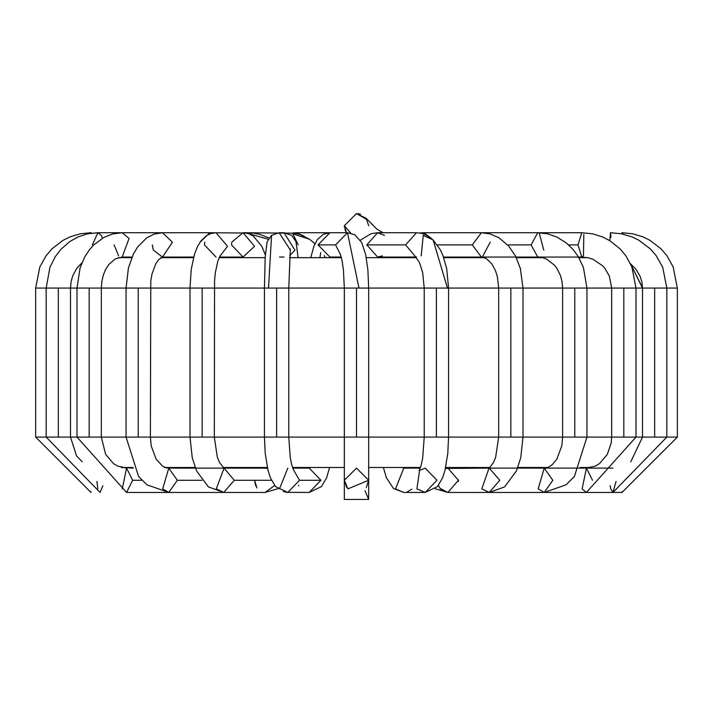 <?xml version="1.0" encoding="UTF-8"?>
<svg xmlns="http://www.w3.org/2000/svg" width="713" height="713" viewBox="0 0 713 713"><rect width="100%" height="100%" fill="white"/><g stroke="black" fill="none" stroke-linecap="round" stroke-linejoin="round"><path stroke-width="1.07" d="M340.03 253.543L341.91 259.773L343.434 269.87L344.334 288.07L276.608 288.07L276.608 437.096L264.55 437.096L276.608 437.096L276.608 288.07L368.666 288.07L356.5 288.07L356.5 437.096L356.5 288.07L344.334 288.07L344.334 437.096L276.608 437.096L368.666 437.096L344.334 437.096L344.334 499.439L344.334 480.277L356.491 468.111L368.666 480.277L347.899 488.877L368.666 480.277L368.666 499.439L344.334 499.439L368.666 499.439L344.334 499.439L368.666 499.439L365.047 490.785M366.277 487.523L368.666 480.277L347.899 488.877L368.666 480.277L356.5 468.111L344.334 480.223M411.829 489.163L407.239 491.917M384.405 235.37L377.64 232.723L366.776 244.889L405.617 244.889L415.75 257.028L405.617 244.889L366.776 244.889L377.64 232.723L416.481 232.723L405.617 244.889L416.481 232.723L421.178 233.24L425.795 234.818L433.121 239.942L423.237 235.37L433.121 239.942L447.443 288.07L436.392 288.07L436.392 437.096L424.226 437.096L448.45 437.096L436.392 437.096L436.392 288.07L447.443 288.07L433.121 239.942L440.277 249.728L442.844 255.29L446.677 268.462L448.557 288.07L447.443 288.07L523.003 288.07L510.847 288.07L510.847 437.096L510.847 288.07L498.681 288.07L498.681 437.096L448.557 437.096L522.593 437.096L498.681 437.096L495.633 457.327L493.396 462.657L489.252 468.111L445.438 468.45L447.889 468.111L445.589 467.773L447.889 468.111L458.423 480.277L458.37 481.525L458.414 479.822M450.447 468.477L447.247 467.505L448.183 468.147M458.423 480.277L447.88 492.442L439.948 488.271M533.048 492.442L612.957 492.442L610.729 488.877L610.141 485.722L610.729 488.877L612.948 492.442L616.085 481.471M533.164 467.505L539.278 468.111L533.164 467.505M621.843 232.723L622.993 234.096L621.843 232.723L632.663 233.775L642.992 236.876L649.962 240.326L660.924 248.739L666.851 255.646L673.197 267.036L677.35 288.07L666.833 288.07L677.35 288.07L677.35 437.096L666.833 437.096L677.35 437.096L622.003 492.442L622.003 491.658L622.003 492.442L539.278 492.442M520.419 257.259L519.679 257.66L520.419 257.259M527.148 467.505L533.048 468.111L527.148 467.505M611.014 237.269L610.471 232.723L609.829 240.673L610.471 232.723L621.647 233.811L632.092 236.939L638.768 240.183L650.256 248.828L655.996 255.414L662.689 267.206L666.833 288.07L654.668 288.07L666.833 288.07L666.833 437.096L642.912 437.096L654.668 437.096L654.668 288.07L642.502 288.07L630.363 263.48L642.654 288.07L654.668 288.07L654.668 437.096L666.833 437.096L612.957 492.442M519.554 257.054L516.283 257.607L519.554 257.054M514.786 492.442L586.434 492.442L582.129 488.877L586.434 468.111L592.512 480.277M552.842 480.277L544.233 468.111L586.434 468.111L582.129 488.877L586.425 492.442L635.996 437.096L611.665 437.096L623.83 437.096L623.83 288.07L611.665 288.07L623.83 288.07L623.83 437.096L642.502 437.096L635.996 437.096L635.996 288.07L623.83 288.07L642.502 288.07L635.996 288.07L631.87 266.876L625.925 255.905L620.185 248.971L609.882 240.709L602.708 236.992L592.583 233.819L581.79 232.723L577.985 244.889L581.79 257.054L577.985 244.889L568.591 244.889L577.985 244.889L581.79 232.723L537.762 232.723L531.087 244.889L537.762 257.054L531.087 244.889L507.665 244.889L531.087 244.889L537.762 232.723L547.584 233.828L557.005 237.099L566.193 242.848L572.922 249.3L578.243 256.573L583.412 267.428L586.942 288.07L562.637 288.07L574.776 288.07L574.776 437.096L562.61 437.096L574.776 437.096L574.776 288.07L611.665 288.07L586.942 288.07L586.942 437.096L574.776 437.096L611.665 437.096L586.942 437.096L574.411 476.48L566.024 484.84L544.233 492.442L538.155 488.877L544.233 468.111L552.842 480.277L544.233 492.442L538.155 488.877L544.233 468.111L547.629 467.505L517.825 467.505M583.813 234.568L583.466 255.815L581.79 257.054L588.136 257.75L592.993 259.3L602.521 265.708L604.918 268.409L609.339 276.038L611.665 288.07L611.665 437.096L611.21 442.933L607.316 454.431L599.455 463.61L595.382 466.07L586.434 468.111L591.371 467.505L580.034 467.505M481.418 467.505L485.74 468.111L481.418 467.505M440.438 488.877L438.379 485.5L440.438 488.877L447.889 492.442L489.252 492.442L481.801 488.877L489.243 492.442L499.786 480.277L489.252 468.111L544.233 468.111L548.404 467.193L552.219 464.724L556.791 459.261L561.817 445.83L562.61 437.096L510.847 437.096L562.61 437.096L562.61 288.07L523.003 288.07L562.637 288.07M539.233 233.017L543.787 250.12M481.801 488.877L489.029 468.12L481.801 488.877M544.233 492.442L489.252 492.442L504.59 486.908L516.399 470.963L520.74 457.808L523.003 437.096L523.003 288.07L520.33 268.302L515.463 255.985L508.69 246.021L498.886 237.714L489.804 233.828L481.373 232.723L472.3 244.889L481.373 257.054L472.3 244.889L437.31 244.889L472.3 244.889L481.373 232.723L537.762 232.723M490.214 242.144L482.407 256.974M481.391 257.054L486.284 258.525L491.872 263.935L495.517 270.771L497.353 276.608L498.681 288.07L447.443 288.07M481.373 232.723L423.905 232.723L421.249 233.258L423.905 232.723L431.704 238.65M402.221 467.505L403.808 468.111L402.221 467.505M403.799 492.442L395.501 488.877L403.808 468.111L395.501 488.877L403.808 492.442L393.523 488.539L386.428 477.853L383.371 467.505M382.355 255.842L377.64 257.054L366.776 244.889L377.64 257.054L416.481 257.054L415.527 256.876L419.449 262.464L422.657 272.455L424.226 288.07L368.666 288.07L436.392 288.07L424.226 288.07L424.226 437.096L368.666 437.096L424.226 437.096L422.72 457.808L421.151 465.313L419.128 470.625L425.215 468.111L436.971 480.277L425.215 492.442L416.909 488.877L419.69 469.537L416.909 488.877L425.206 492.442L403.808 492.442M423.237 235.37L421.196 255.842M346.723 487.523L344.334 480.312L347.899 488.877L344.334 480.259M358.978 288.07L347.498 232.723L335.582 244.889L340.547 254.773L335.582 244.889L318.016 244.889L329.932 257.054L318.016 244.889L335.582 244.889L347.498 232.723L358.978 288.07M304.05 236.119L296.519 232.723L329.932 232.723L318.016 244.889L329.932 232.723L347.498 232.723L354.753 234.72L361.687 242.465L365.742 254.898L367.881 269.906L368.666 288.07L368.666 480.277M319.914 257.66L320.734 252.616M310.779 467.505L309.192 468.111L320.948 480.277L309.192 492.442L320.948 480.277L299.531 480.277L287.785 492.442L299.531 480.277L320.948 480.277L309.192 468.111L310.779 467.505M279.478 488.877L287.82 468.111M293.31 469.537L299.531 480.277L293.31 469.537M276.608 288.07L264.443 288.07L268.507 288.07L271.573 235.361L268.507 288.07L276.608 288.07M290.209 249.871L279.122 232.723L290.209 249.871M271.573 235.361L279.122 232.723L271.43 235.415L267.081 241.903L265.183 257.126L264.443 288.07L190.041 288.07L202.153 288.07L202.153 437.096L190.407 437.096L202.153 437.096L202.153 288.07L264.443 288.07L264.443 437.096L126.058 437.096L138.224 437.096L138.224 288.07L126.058 288.07L138.224 288.07L138.224 437.096L150.39 437.096L151.201 445.919L156.129 459.136L162.359 465.945L164.525 467.167L168.767 468.111L177.368 480.277L168.767 492.442L162.68 488.877L168.767 468.111L162.68 488.877M279.505 257.045L284.032 257.054M289.647 255.673L294.968 250.174L284.032 232.723L294.968 250.174L289.647 255.673M267.411 467.773L265.111 468.111L267.562 468.45L265.111 468.111L267.411 467.773M274.621 485.5L265.102 492.442L274.621 485.5M277.776 488.761L265.111 492.442L223.748 492.442L234.283 480.277L223.971 468.12L234.283 480.277L271.466 480.277L234.283 480.277L223.748 492.442L216.297 488.877L224.051 468.147L219.631 462.71L217.313 457.158L214.319 437.096L202.153 437.096L264.443 437.096L265.209 453.406L267.999 470.268L270.423 477.879L275.503 486.569L287.785 492.442L283.337 491.542M219.836 256.377L227.5 246.27L216.03 232.723L227.5 246.27L219.836 256.377M215.887 232.723L210.923 233.516L206.645 235.54L200.932 240.932L197.599 246.386L194.515 254.167L191.253 269.211L189.997 288.07L150.39 288.07L189.997 288.07L189.997 437.096L192.26 457.808L196.601 470.963L208.41 486.908L223.748 492.442L168.767 492.442L177.368 480.277L202.011 480.277L177.368 480.277L168.767 468.111L164.445 467.505M216.03 257.054L204.471 244.889L204.774 242.135M219.461 257.054L243.071 257.054L254.55 246.27L243.071 232.723L254.55 246.27L243.071 257.054L231.52 244.889L231.814 242.135L243.071 232.723L294.629 233.178L299.95 234.488L309.495 239.22L314.95 243.73L309.495 239.22L292.9 233.846L298.168 244.889M231.582 467.505L227.26 468.111L231.582 467.505M149.944 288.07L138.224 288.07L149.944 288.07M150.39 437.096L150.782 280.967L151.976 274.068L155.906 263.534L158.625 259.63L162.502 257.054L172.43 242.206L162.502 232.723L172.43 242.206L162.502 257.054L153.313 250.111L152.332 244.889M212.412 233.115L209.845 232.723L212.412 233.115M162.484 232.723L154.07 234.122L146.593 237.937L137.564 247.072L133.367 254.131L128.429 267.919L126.058 288.07L77.236 288.07L89.17 288.07L89.17 437.096L77.004 437.096L89.17 437.096L89.17 288.07L126.058 288.07L126.058 437.096L89.17 437.096L189.997 437.096M199.881 242.402L209.845 232.723L122.199 232.723L129.071 238.445L122.199 232.723L112.716 233.935L103.813 237.438L93.59 245.085L89.428 249.8L84.811 256.814L80.132 267.696L77.004 288.07L70.498 288.07L77.004 288.07L77.004 437.096L70.498 437.096L77.004 437.096L126.566 492.442L132.654 480.277L126.566 492.442L198.205 492.442M141.869 480.277L132.654 480.277L141.869 480.277M122.271 488.877L126.566 468.111L132.654 480.277L126.566 468.111L122.271 488.877M126.522 468.111L117.502 466.017L113.429 463.53L105.613 454.297L101.335 437.096L101.335 288.07L101.834 281.466L103.34 275.013L105.542 269.639L108.831 264.478L115.354 258.855L122.199 257.054L129.071 238.445L122.199 257.054L132.021 257.054M118.634 255.815L114.098 244.889M185.852 467.505L179.952 468.111L185.852 467.505M102.859 485.722L100.043 492.442L102.859 485.722M97.824 488.877L96.915 481.471M70.088 437.096L46.167 437.096L58.332 437.096L58.332 288.07L46.167 288.07L58.332 288.07L58.332 437.096L70.088 437.096M70.115 288.07L58.332 288.07L70.115 288.07M102.44 238.213L101.291 235.406L97.859 232.723L101.291 235.406L102.44 238.213M92.387 244.889L97.859 232.723L87.654 233.802L77.869 237.01L69.892 241.493L61.033 249.185L55.329 256.582L49.928 267.322L46.167 288.07L35.65 288.07L46.167 288.07L46.167 437.096L35.65 437.096L46.167 437.096L100.043 492.442M180.211 257.054L183.366 257.66L180.211 257.054M179.836 467.505L173.722 468.111L179.836 467.505M90.997 491.658L90.997 492.442L90.997 491.658M91.772 233.106L91.157 232.723L91.772 233.106M91.148 232.723L80.382 233.766L70.034 236.868L63.029 240.334L52.022 248.784L46.06 255.78L39.848 266.938L35.65 288.07L35.65 437.096L90.997 492.442M121.272 467.505L133.278 468.111M212.599 232.866L213.178 232.723L212.599 232.866M246.038 232.982L247.42 232.723L246.038 232.982M246.52 233.071L268.222 239.229L246.52 233.071M255.762 485.874L254.577 480.277L256.921 487.924M292.9 233.846L309.495 239.22L314.986 243.65M329.629 467.505L326.554 477.879L321.474 486.569L309.201 492.442M286.163 492.326L308.72 492.433M298.765 485.874L298.489 485.295M350.743 233.098L344.334 225.727L346.545 232.723L344.334 225.727L350.743 233.098M366.027 218.169L367.07 219.702L356.5 213.561L344.334 225.727L356.5 213.561L366.125 218.285M345.832 231.573L344.896 229.39M344.424 227.215L344.334 225.727L356.5 213.561M358.015 213.659L360.511 214.248M366.259 218.472L368.666 225.727M344.923 229.461L346.545 232.723L344.334 225.727M587.708 257.66L578.894 257.66M542.638 257.66L516.31 257.66M484.519 257.66L443.736 257.66M416.428 257.66L366.286 257.66M341.42 257.66L289.523 257.66M265.147 257.66L219.167 257.66M193.508 257.66L160.853 257.66M131.771 257.66L118.198 257.66M368.666 467.505L420.483 467.505M445.652 467.505L489.893 467.505M121.629 467.505L132.966 467.505M165.371 467.505L195.175 467.505M223.107 467.505L267.348 467.505M292.517 467.505L344.334 467.505M408.754 468.111L408.54 467.505L408.754 468.111M581.229 257.66L580.979 257.054M537.896 257.054L532.335 257.66M537.335 257.054L530.837 257.66M527.228 467.505L533.048 468.111M586.434 468.111L612.957 468.111M630.559 263.881L636.067 269.389L640.229 276.564L641.958 282.357L642.502 288.07L642.502 437.096L630.791 461.819M524.296 257.054L517.629 257.66M581.79 257.054L537.762 257.054L542.156 257.545L546.541 259.069L554.464 265.147L556.808 268.204L560.489 275.575L562.049 281.528L562.61 288.07M482.353 467.505L485.74 468.111M450.26 468.111L449.948 467.505M537.762 257.054L465.58 257.054L460.402 257.66M447.889 492.442L435.224 488.77M419.547 468.111L419.315 467.505M481.373 257.054L443.513 257.054M423.896 232.723L419.77 232.973M387.961 257.054L387.64 257.66M403.808 468.111L420.269 468.111M448.557 288.07L448.557 437.096L447.791 453.406L445.001 470.268L442.577 477.879L437.497 486.569L425.215 492.442M377.596 232.723L370.974 233.739L360.368 240.192M377.302 257.66L378.068 257.054M378.229 256.965L377.64 257.054M341.26 257.054L329.932 257.054M329.932 232.723L323.372 234.31L317.419 239.515L313.836 246.359L310.779 257.66M335.725 257.66L335.894 257.054M304.246 468.111L304.46 467.505M309.192 468.111L292.731 468.111M293.872 470.625L291.849 465.286L290.271 457.773L288.774 437.096L288.774 288.07L290.36 248.944M279.122 232.723L284.032 232.723L291.67 235.37L295.957 241.493L298.105 257.66M293.685 467.505L293.453 468.111M264.897 468.111L265.753 467.505L264.897 468.111M264.817 468.147L168.767 468.111M220.388 255.539L217.777 261.315L215.299 272.91L214.568 280.405L214.319 437.096M209.845 232.723L253.463 233.115L259.755 234.381L269.024 237.946M240.308 257.66L239.978 257.054M265.325 254.835L261.787 246.243L253.204 235.958L248.579 233.632L243.169 232.723M263.052 467.505L262.74 468.111M227.26 468.111L230.647 467.505M126.058 437.096L138.589 476.48L146.976 484.84L168.767 492.442M193.678 257.054L162.502 257.054M209.872 232.723L213.303 232.946M186.61 257.054L190.906 257.66M179.952 468.111L185.772 467.505M82.209 461.819L76.549 455.901L70.498 437.096L70.498 288.07L71.14 281.377L72.771 275.699L76.897 268.133L81.897 262.874M122.199 232.723L97.859 232.723M180.665 257.66L174.952 257.054M125.292 257.66L131.21 257.054M170.362 257.66L175.113 257.054M324.228 255.566L325.36 257.66M296.448 232.723L293.23 232.973M383.131 232.723L376.99 229.221L366.09 218.249"/></g></svg>
